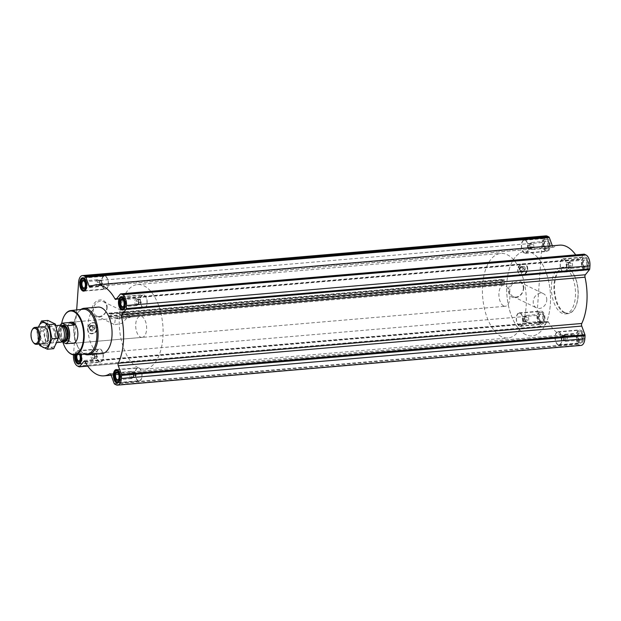 <?xml version="1.0" encoding="UTF-8"?>
<svg xmlns="http://www.w3.org/2000/svg" width="621" height="621" viewBox="0 0 621 621"><rect width="100%" height="100%" fill="white"/><g stroke="black" fill="none" stroke-linecap="round" stroke-linejoin="round"><path stroke-width="0.47" stroke-dasharray="3.1 2.33" d="M130.115 317.595A7.91 6.497 115.9 0 0 126.909 313.085A7.91 6.497 115.9 0 0 117.074 318.705L115.359 318.394L114.598 324.682L121.724 323.394L126.956 318.03L128.594 317.253L130.115 317.595L117.074 318.705M106.781 308.218A7.91 6.497 115.9 0 0 103.474 301.69A7.91 6.497 115.9 0 0 94.175 305.959A7.91 6.497 115.9 0 0 96.558 315.91A7.91 6.497 115.9 0 0 106.781 308.218M570.466 268.288A3.555 1.816 85.1 0 1 570.365 268.233A3.555 1.816 85.1 0 1 568.89 265.012A3.555 1.816 85.1 0 1 569.799 261.581A3.555 1.816 85.1 0 1 570.404 261.309A3.555 1.816 85.1 0 1 572.515 264.701A3.555 1.816 85.1 0 1 571.01 268.396A3.555 1.816 85.1 0 1 570.466 268.288M566.655 267.216L568.161 267.946L569.092 265.858L568.51 263.032L566.996 262.295L566.073 264.391L566.655 267.216L568.867 267.022L570.373 267.76L571.304 265.664L570.722 262.838L569.216 262.109L568.285 264.197L569.038 267.441M566.996 262.295L568.828 262.411L569.799 261.581M565.366 341.232A3.555 1.816 85.1 0 1 565.265 341.177A3.555 1.816 85.1 0 1 563.79 337.956A3.555 1.816 85.1 0 1 564.699 334.525A3.555 1.816 85.1 0 1 565.304 334.253A3.555 1.816 85.1 0 1 567.415 337.645A3.555 1.816 85.1 0 1 565.91 341.34A3.555 1.816 85.1 0 1 565.366 341.232M561.555 340.161L563.061 340.89L563.992 338.802L563.41 335.977L561.896 335.239L560.973 337.335L561.555 340.161L563.767 339.966L565.273 340.704L566.205 338.608L565.622 335.782L564.109 335.053L563.185 337.141L563.938 340.386M561.896 335.239L563.721 335.356L564.699 334.525M526.624 322.384A3.555 1.816 85.1 0 1 526.523 322.33A3.555 1.816 85.1 0 1 525.048 319.109A3.555 1.816 85.1 0 1 525.956 315.678A3.555 1.816 85.1 0 1 526.561 315.406A3.555 1.816 85.1 0 1 528.673 318.798A3.555 1.816 85.1 0 1 527.167 322.493A3.555 1.816 85.1 0 1 526.624 322.384M522.812 321.313L524.318 322.043L525.25 319.955L524.667 317.129L523.154 316.392L522.23 318.488L522.812 321.313L525.024 321.119L526.53 321.857L527.462 319.761L526.88 316.935L525.374 316.205L524.442 318.294L525.195 321.538M523.154 316.392L524.986 316.508L525.956 315.678M531.723 249.44A3.555 1.816 85.1 0 1 531.623 249.386A3.555 1.816 85.1 0 1 530.148 246.164A3.555 1.816 85.1 0 1 531.056 242.733A3.555 1.816 85.1 0 1 531.661 242.462A3.555 1.816 85.1 0 1 533.781 245.854A3.555 1.816 85.1 0 1 532.267 249.549A3.555 1.816 85.1 0 1 531.723 249.44M527.912 248.369L529.426 249.099L530.35 247.011L529.767 244.185L528.261 243.448L527.33 245.543L527.912 248.369L530.124 248.175L531.638 248.912L532.562 246.816L531.98 243.991L530.474 243.261L529.542 245.349L530.295 248.594M528.261 243.448L530.086 243.564L531.056 242.733M97.551 327.865A5.651 4.642 115.9 0 0 90.627 323.766A5.651 4.642 115.9 0 0 89.967 333.205A5.651 4.642 115.9 0 0 97.551 327.865M107.123 307.9A8.896 7.305 115.9 0 0 96.224 301.441A8.896 7.305 115.9 0 0 95.184 316.314A8.896 7.305 115.9 0 0 107.123 307.9M504.493 284.185L504.803 279.784A0.846 0.435 -94.9 0 1 504.438 280.413A0.846 0.435 -94.9 0 1 504.275 280.374L502.552 279.729L502.591 282.648L504.081 283.145A0.846 0.435 -94.9 0 1 504.493 284.185L110.771 317.921L111.081 313.52L504.803 279.784M545.875 235.871A8.911 4.564 -94.9 0 0 542.063 242.524L536.963 315.468A8.911 4.564 -94.9 0 0 540.938 326.297L542.56 327.088A1.273 0.652 -94.9 0 0 542.754 327.127A1.273 0.652 -94.9 0 0 543.041 326.957L547.186 321.849A2.119 1.087 -94.9 0 1 547.668 321.554A2.119 1.087 -94.9 0 1 548.545 322.206A45.667 23.381 -94.9 0 0 567.353 336.147A45.667 23.381 -94.9 0 0 573.121 334.16A2.119 1.087 -94.9 0 1 573.393 334.067A2.119 1.087 -94.9 0 1 574.441 335.107L577.615 343.77A1.273 0.652 -94.9 0 0 578.058 344.36L579.68 345.144A8.911 4.564 -94.9 0 0 581.039 345.423M76.67 309.933L73.534 354.816M523.674 288.501A8.896 7.305 115.9 0 0 512.775 282.043A8.896 7.305 115.9 0 0 511.735 296.916A8.896 7.305 115.9 0 0 523.674 288.501M527.687 269.009A5.651 4.642 115.9 0 0 520.771 264.911A5.651 4.642 115.9 0 0 520.111 274.358A5.651 4.642 115.9 0 0 527.687 269.009M541.085 324.17A6.707 3.431 85.1 0 1 538.065 316.997A6.707 3.431 85.1 0 1 540.961 311.012A6.707 3.431 85.1 0 1 544.959 317.401A6.707 3.431 85.1 0 1 542.11 324.372A6.707 3.431 85.1 0 1 541.085 324.17M579.828 343.017A6.707 3.431 85.1 0 1 576.808 335.845A6.707 3.431 85.1 0 1 579.703 329.86A6.707 3.431 85.1 0 1 583.701 336.248A6.707 3.431 85.1 0 1 580.852 343.219A6.707 3.431 85.1 0 1 579.828 343.017M584.928 270.073A6.707 3.431 85.1 0 1 581.908 262.9A6.707 3.431 85.1 0 1 584.803 256.915A6.707 3.431 85.1 0 1 588.801 263.304A6.707 3.431 85.1 0 1 585.952 270.275A6.707 3.431 85.1 0 1 584.928 270.073M546.185 251.226A6.707 3.431 85.1 0 1 543.173 244.053A6.707 3.431 85.1 0 1 546.069 238.068A6.707 3.431 85.1 0 1 550.059 244.457A6.707 3.431 85.1 0 1 547.21 251.427A6.707 3.431 85.1 0 1 546.185 251.226M565.032 268.109A23.342 11.954 -94.9 0 0 561.462 267.387A23.342 11.954 -94.9 0 0 551.386 288.214A23.342 11.954 -94.9 0 0 561.881 313.186A23.342 11.954 -94.9 0 0 565.452 313.9A23.342 11.954 -94.9 0 0 575.527 293.073A23.342 11.954 -94.9 0 0 565.032 268.109M92.956 285.551L552.473 246.18L552.325 245.769M552.473 246.18A2.119 1.087 -94.9 0 0 553.528 247.22A2.119 1.087 -94.9 0 0 553.792 247.127A45.667 23.381 -94.9 0 1 559.56 245.148M116.686 298.647L578.368 259.089A45.667 23.381 -94.9 0 0 575.721 254.889M578.368 259.089A2.119 1.087 -94.9 0 0 579.246 259.733A2.119 1.087 -94.9 0 0 579.735 259.446L583.872 254.338A1.273 0.652 -94.9 0 1 583.981 254.237M110.771 317.921A0.846 0.435 -94.9 0 0 110.359 316.881L108.869 316.376L108.83 313.465L110.554 314.102A0.846 0.435 -94.9 0 0 110.717 314.148A0.846 0.435 -94.9 0 0 111.081 313.52M74.737 354.824A6.707 3.431 85.1 0 1 77.501 350.725A6.707 3.431 85.1 0 1 80.971 354.42M101.991 353.613A23.342 11.954 85.1 0 1 98.421 352.891A23.342 11.954 85.1 0 1 87.926 327.927A23.342 11.954 85.1 0 1 98.002 307.1M62.923 342.218A21.797 11.162 85.1 0 1 61.681 323.494M142.069 337.397A10.611 5.434 85.1 0 1 140.447 337.071A10.611 5.434 85.1 0 1 135.673 325.722A10.611 5.434 85.1 0 1 140.253 316.26A10.611 5.434 85.1 0 1 146.572 326.367A10.611 5.434 85.1 0 1 142.069 337.397L73.301 343.289A10.611 5.434 85.1 0 1 71.679 342.963A10.611 5.434 85.1 0 1 66.905 331.614A10.611 5.434 85.1 0 1 71.485 322.152L115.359 318.387M67.386 350.881A22.224 11.38 85.1 0 1 64.374 315.67M87.111 354.017A22.48 11.512 85.1 0 1 83.796 353.318A22.48 11.512 85.1 0 1 80.016 350.182A22.48 11.512 85.1 0 1 76.934 314.218A22.48 11.512 85.1 0 1 83.276 309.227M84.666 354.18A23.342 11.954 85.1 0 1 84.472 354.086A23.342 11.954 85.1 0 1 80.551 350.834A23.342 11.954 85.1 0 1 77.353 313.489A23.342 11.954 85.1 0 1 80.831 309.491M95.06 327.88A3.144 2.577 115.9 0 0 93.74 325.288A3.144 2.577 115.9 0 0 90.045 326.98A3.144 2.577 115.9 0 0 90.992 330.931A3.144 2.577 115.9 0 0 95.06 327.88M94.966 327.834A3.144 2.577 115.9 0 0 93.655 325.241A3.144 2.577 115.9 0 0 89.96 326.941A3.144 2.577 115.9 0 0 90.907 330.892A3.144 2.577 115.9 0 0 94.966 327.834M93.189 330.023L91.093 330.209L90.185 328.245L91.372 326.11L93.476 325.924L94.376 327.888L93.189 330.023L92.009 329.456L93.204 327.314L92.296 325.357L90.2 325.536L89.005 327.671L89.913 329.635L92.009 329.456M91.093 330.209L89.913 329.635M94.376 327.888L93.204 327.314M93.476 325.924L92.296 325.357M91.372 326.11L90.2 325.536M90.185 328.245L89.005 327.671M92.739 327.251A2.111 1.731 115.9 0 0 90.154 325.722A2.111 1.731 115.9 0 0 89.905 329.254A2.111 1.731 115.9 0 0 92.739 327.251M104.514 289.068A6.707 3.431 85.1 0 1 101.502 281.895A6.707 3.431 85.1 0 1 104.398 275.91A6.707 3.431 85.1 0 1 108.388 282.299A6.707 3.431 85.1 0 1 105.539 289.27A6.707 3.431 85.1 0 1 104.514 289.068M104.538 288.742A6.365 3.26 85.1 0 1 101.673 281.926A6.365 3.26 85.1 0 1 104.429 276.252A6.365 3.26 85.1 0 1 108.217 282.314A6.365 3.26 85.1 0 1 105.516 288.936A6.365 3.26 85.1 0 1 104.538 288.742M143.257 307.915A6.707 3.431 85.1 0 1 140.245 300.743A6.707 3.431 85.1 0 1 143.141 294.758A6.707 3.431 85.1 0 1 147.13 301.146A6.707 3.431 85.1 0 1 144.282 308.125A6.707 3.431 85.1 0 1 143.257 307.915M143.28 307.589A6.365 3.26 85.1 0 1 140.416 300.781A6.365 3.26 85.1 0 1 143.172 295.099A6.365 3.26 85.1 0 1 146.96 301.162A6.365 3.26 85.1 0 1 144.258 307.783A6.365 3.26 85.1 0 1 143.28 307.589M138.157 380.859A6.707 3.431 85.1 0 1 135.145 373.687A6.707 3.431 85.1 0 1 138.041 367.702A6.707 3.431 85.1 0 1 142.03 374.09A6.707 3.431 85.1 0 1 139.182 381.069A6.707 3.431 85.1 0 1 138.157 380.859M138.18 380.533A6.365 3.26 85.1 0 1 135.316 373.726A6.365 3.26 85.1 0 1 138.064 368.043A6.365 3.26 85.1 0 1 141.86 374.106A6.365 3.26 85.1 0 1 139.151 380.727A6.365 3.26 85.1 0 1 138.18 380.533M99.414 362.012A6.707 3.431 85.1 0 1 96.402 354.839A6.707 3.431 85.1 0 1 99.298 348.855A6.707 3.431 85.1 0 1 103.288 355.243A6.707 3.431 85.1 0 1 100.439 362.214A6.707 3.431 85.1 0 1 99.414 362.012M99.438 361.686A6.365 3.26 85.1 0 1 96.573 354.87A6.365 3.26 85.1 0 1 99.329 349.196A6.365 3.26 85.1 0 1 103.117 355.259A6.365 3.26 85.1 0 1 100.416 361.88A6.365 3.26 85.1 0 1 99.438 361.686M82.407 289.658A6.365 3.26 85.1 0 1 81.53 279.473M83.796 278.076A6.365 3.26 85.1 0 1 87.15 284.115A6.365 3.26 85.1 0 1 84.875 290.644M75.42 354.785A5.519 2.826 85.1 0 1 76.018 353.132A5.519 2.826 85.1 0 1 80.288 354.467M76.22 354.731A4.246 2.173 85.1 0 1 79.077 353.9A4.246 2.173 85.1 0 1 79.488 354.513M77.299 362.602A6.365 3.26 85.1 0 1 76.43 352.418A6.365 3.26 85.1 0 1 78.262 350.997A6.365 3.26 85.1 0 1 82.003 356.64A6.365 3.26 85.1 0 1 79.775 363.588M116.042 381.449A6.365 3.26 85.1 0 1 115.172 371.265M117.439 369.868A6.365 3.26 85.1 0 1 120.792 375.915A6.365 3.26 85.1 0 1 118.518 382.435M121.142 308.505A6.365 3.26 85.1 0 1 120.272 298.321M122.539 296.923A6.365 3.26 85.1 0 1 125.892 302.97A6.365 3.26 85.1 0 1 123.618 309.491M84.394 281.251A3.555 1.816 85.1 0 1 84.603 281.468A3.555 1.816 85.1 0 1 85.093 287.158A3.555 1.816 85.1 0 1 84.922 287.414M97.613 286.63A3.555 1.816 85.1 0 1 96.014 282.834A3.555 1.816 85.1 0 1 97.544 279.66A3.555 1.816 85.1 0 1 98.188 279.823A3.555 1.816 85.1 0 1 98.972 280.669A3.555 1.816 85.1 0 1 98.762 286.475A3.555 1.816 85.1 0 1 98.157 286.747A3.555 1.816 85.1 0 1 97.613 286.63M101.557 285.761L102.481 283.665L101.898 280.839L100.392 280.11L99.469 282.198L100.051 285.023L101.557 285.761L99.344 285.947L100.268 283.859L99.686 281.034L98.18 280.296L97.256 282.392L97.839 285.218L99.733 285.644L98.762 286.475M101.898 280.839L99.686 281.034L98.188 279.823M100.051 285.023L97.839 285.218M102.481 283.665L100.268 283.859M100.392 280.11L98.18 280.296M99.469 282.198L97.256 282.392M123.137 300.098A3.555 1.816 85.1 0 1 123.346 300.323A3.555 1.816 85.1 0 1 123.835 306.006A3.555 1.816 85.1 0 1 123.664 306.262M136.356 305.485A3.555 1.816 85.1 0 1 134.757 301.682A3.555 1.816 85.1 0 1 136.286 298.507A3.555 1.816 85.1 0 1 136.93 298.67A3.555 1.816 85.1 0 1 137.715 299.524A3.555 1.816 85.1 0 1 137.505 305.322A3.555 1.816 85.1 0 1 136.899 305.594A3.555 1.816 85.1 0 1 136.356 305.485M140.299 304.608L141.223 302.512L140.641 299.687L139.135 298.957L138.211 301.045L138.793 303.871L140.299 304.608L138.087 304.795L139.011 302.706L138.429 299.881L136.923 299.143L135.999 301.239L136.581 304.065L138.475 304.492L137.505 305.322M140.641 299.687L138.429 299.881L136.93 298.67M118.037 373.042A3.555 1.816 85.1 0 1 118.246 373.268A3.555 1.816 85.1 0 1 118.735 378.95A3.555 1.816 85.1 0 1 118.564 379.206M131.248 378.43A3.555 1.816 85.1 0 1 129.649 374.626A3.555 1.816 85.1 0 1 131.186 371.451A3.555 1.816 85.1 0 1 131.831 371.614A3.555 1.816 85.1 0 1 132.615 372.468A3.555 1.816 85.1 0 1 132.397 378.267A3.555 1.816 85.1 0 1 131.792 378.538A3.555 1.816 85.1 0 1 131.248 378.43M135.199 377.552L136.123 375.457L135.541 372.631L134.035 371.901L133.104 373.989L133.686 376.815L135.199 377.552L132.987 377.739L133.911 375.651L133.329 372.825L131.823 372.088L130.891 374.184L131.473 377.009L133.375 377.436L132.397 378.267M135.541 372.631L133.329 372.825L131.831 371.614M77.307 354.661A3.555 1.816 85.1 0 1 78.362 353.815A3.555 1.816 85.1 0 1 79.504 354.42A3.555 1.816 85.1 0 1 79.993 360.102A3.555 1.816 85.1 0 1 79.822 360.359M92.513 359.582A3.555 1.816 85.1 0 1 90.914 355.779A3.555 1.816 85.1 0 1 92.444 352.604A3.555 1.816 85.1 0 1 93.088 352.767A3.555 1.816 85.1 0 1 93.872 353.621A3.555 1.816 85.1 0 1 93.662 359.419A3.555 1.816 85.1 0 1 93.057 359.691A3.555 1.816 85.1 0 1 92.513 359.582M96.457 358.705L97.381 356.609L96.798 353.784L95.292 353.054L94.369 355.142L94.951 357.968L96.457 358.705L94.245 358.891L95.168 356.803L94.586 353.978L93.08 353.24L92.156 355.336L92.731 358.162L94.633 358.589L93.662 359.419M96.798 353.784L94.586 353.978L93.088 352.767M94.951 357.968L92.731 358.162M97.381 356.609L95.168 356.803M95.292 353.054L93.08 353.24M94.369 355.142L92.156 355.336M133.686 376.815L131.473 377.009M136.123 375.457L133.911 375.651M134.035 371.901L131.823 372.088M133.104 373.989L130.891 374.184M138.793 303.871L136.581 304.065M141.223 302.512L139.011 302.706M139.135 298.957L136.923 299.143M138.211 301.045L135.999 301.239M564.427 312.968A23.342 11.954 85.1 0 1 553.932 287.997A23.342 11.954 85.1 0 1 564.008 267.17A23.342 11.954 85.1 0 1 571.499 271.144A23.342 11.954 85.1 0 1 574.697 308.49A23.342 11.954 85.1 0 1 567.99 313.683A23.342 11.954 85.1 0 1 564.427 312.968M564.815 312.526A22.915 11.737 85.1 0 1 555.042 280.995A22.915 11.737 85.1 0 1 571.762 271.462A22.915 11.737 85.1 0 1 574.906 308.132A22.915 11.737 85.1 0 1 564.815 312.526M523.332 288.819A7.91 6.497 115.9 0 0 520.025 282.291A7.91 6.497 115.9 0 0 510.726 286.56A7.91 6.497 115.9 0 0 513.109 296.512A7.91 6.497 115.9 0 0 523.332 288.819M546.767 300.222A7.91 6.497 115.9 0 0 543.46 293.694A7.91 6.497 115.9 0 0 534.161 297.964A7.91 6.497 115.9 0 0 536.544 307.915A7.91 6.497 115.9 0 0 546.767 300.222M525.195 269.025A3.144 2.577 115.9 0 0 523.883 266.432A3.144 2.577 115.9 0 0 520.188 268.125A3.144 2.577 115.9 0 0 521.135 272.083A3.144 2.577 115.9 0 0 525.195 269.025M525.11 268.986A3.144 2.577 115.9 0 0 523.798 266.393A3.144 2.577 115.9 0 0 520.103 268.086A3.144 2.577 115.9 0 0 521.05 272.037A3.144 2.577 115.9 0 0 525.11 268.986M523.324 271.175L521.229 271.354L520.32 269.398L521.516 267.255L523.612 267.077L524.52 269.033L523.324 271.175L522.152 270.601L523.34 268.466L522.44 266.502L520.336 266.681L519.148 268.823L520.056 270.779L522.152 270.601M521.229 271.354L520.056 270.779M524.52 269.033L523.34 268.466M523.612 267.077L522.44 266.502M521.516 267.255L520.336 266.681M520.32 269.398L519.148 268.823M522.874 268.404A2.111 1.731 115.9 0 0 520.289 266.867A2.111 1.731 115.9 0 0 520.041 270.399A2.111 1.731 115.9 0 0 522.874 268.404M524.396 253.089A6.707 3.431 85.1 0 1 521.376 245.916A6.707 3.431 85.1 0 1 524.271 239.931A6.707 3.431 85.1 0 1 528.269 246.32A6.707 3.431 85.1 0 1 525.42 253.298A6.707 3.431 85.1 0 1 524.396 253.089M524.411 252.763A6.365 3.26 85.1 0 1 521.555 245.955A6.365 3.26 85.1 0 1 524.303 240.273A6.365 3.26 85.1 0 1 528.091 246.335A6.365 3.26 85.1 0 1 525.389 252.957A6.365 3.26 85.1 0 1 524.411 252.763M563.131 271.936A6.707 3.431 85.1 0 1 560.119 264.763A6.707 3.431 85.1 0 1 563.014 258.786A6.707 3.431 85.1 0 1 567.004 265.167A6.707 3.431 85.1 0 1 564.155 272.145A6.707 3.431 85.1 0 1 563.131 271.936M563.154 271.61A6.365 3.26 85.1 0 1 560.297 264.802A6.365 3.26 85.1 0 1 563.045 259.12A6.365 3.26 85.1 0 1 566.833 265.183A6.365 3.26 85.1 0 1 564.132 271.804A6.365 3.26 85.1 0 1 563.154 271.61M558.031 344.88A6.707 3.431 85.1 0 1 555.019 337.708A6.707 3.431 85.1 0 1 557.914 331.73A6.707 3.431 85.1 0 1 561.904 338.119A6.707 3.431 85.1 0 1 559.055 345.09A6.707 3.431 85.1 0 1 558.031 344.88M558.054 344.554A6.365 3.26 85.1 0 1 555.19 337.746A6.365 3.26 85.1 0 1 557.945 332.064A6.365 3.26 85.1 0 1 561.733 338.127A6.365 3.26 85.1 0 1 559.032 344.748A6.365 3.26 85.1 0 1 558.054 344.554M519.288 326.033A6.707 3.431 85.1 0 1 516.276 318.86A6.707 3.431 85.1 0 1 519.172 312.875A6.707 3.431 85.1 0 1 523.161 319.264A6.707 3.431 85.1 0 1 520.313 326.242A6.707 3.431 85.1 0 1 519.288 326.033M519.311 325.707A6.365 3.26 85.1 0 1 516.455 318.899A6.365 3.26 85.1 0 1 519.203 313.217A6.365 3.26 85.1 0 1 522.991 319.279A6.365 3.26 85.1 0 1 520.289 325.901A6.365 3.26 85.1 0 1 519.311 325.707M545.479 250.954A6.365 3.26 85.1 0 1 542.622 244.146A6.365 3.26 85.1 0 1 545.37 238.464A6.365 3.26 85.1 0 1 547.412 239.551A6.365 3.26 85.1 0 1 548.281 249.735A6.365 3.26 85.1 0 1 546.457 251.156A6.365 3.26 85.1 0 1 545.479 250.954M546.263 250.077A5.519 2.826 85.1 0 1 543.911 242.485A5.519 2.826 85.1 0 1 547.939 240.187A5.519 2.826 85.1 0 1 548.692 249.021A5.519 2.826 85.1 0 1 546.263 250.077M546.348 248.85A4.246 2.173 85.1 0 1 545.634 248.253A4.246 2.173 85.1 0 1 545.059 241.46A4.246 2.173 85.1 0 1 548.708 243.843A4.246 2.173 85.1 0 1 546.348 248.85M540.379 323.906A6.365 3.26 85.1 0 1 537.514 317.09A6.365 3.26 85.1 0 1 540.27 311.416A6.365 3.26 85.1 0 1 542.312 312.495A6.365 3.26 85.1 0 1 543.181 322.679A6.365 3.26 85.1 0 1 541.357 324.1A6.365 3.26 85.1 0 1 540.379 323.906M541.163 323.021A5.519 2.826 85.1 0 1 538.811 315.429A5.519 2.826 85.1 0 1 542.839 313.139A5.519 2.826 85.1 0 1 543.592 321.965A5.519 2.826 85.1 0 1 541.163 323.021M541.248 321.794A4.246 2.173 85.1 0 1 540.534 321.197A4.246 2.173 85.1 0 1 539.952 314.405A4.246 2.173 85.1 0 1 543.608 316.788A4.246 2.173 85.1 0 1 541.248 321.794M579.121 342.753A6.365 3.26 85.1 0 1 576.257 335.938A6.365 3.26 85.1 0 1 579.005 330.263A6.365 3.26 85.1 0 1 581.054 331.342A6.365 3.26 85.1 0 1 581.924 341.527A6.365 3.26 85.1 0 1 580.099 342.947A6.365 3.26 85.1 0 1 579.121 342.753M579.905 341.868A5.519 2.826 85.1 0 1 577.553 334.277A5.519 2.826 85.1 0 1 581.582 331.987A5.519 2.826 85.1 0 1 582.335 340.813A5.519 2.826 85.1 0 1 579.905 341.868M579.991 340.642A4.246 2.173 85.1 0 1 579.277 340.044A4.246 2.173 85.1 0 1 578.694 333.26A4.246 2.173 85.1 0 1 582.351 335.635A4.246 2.173 85.1 0 1 579.991 340.642M584.221 269.809A6.365 3.26 85.1 0 1 581.357 262.993A6.365 3.26 85.1 0 1 584.113 257.319A6.365 3.26 85.1 0 1 586.154 258.398A6.365 3.26 85.1 0 1 587.024 268.582A6.365 3.26 85.1 0 1 585.199 270.003A6.365 3.26 85.1 0 1 584.221 269.809M585.005 268.924A5.519 2.826 85.1 0 1 582.653 261.332A5.519 2.826 85.1 0 1 586.682 259.042A5.519 2.826 85.1 0 1 587.435 267.868A5.519 2.826 85.1 0 1 585.005 268.924M585.091 267.698A4.246 2.173 85.1 0 1 584.377 267.1A4.246 2.173 85.1 0 1 583.794 260.315A4.246 2.173 85.1 0 1 587.45 262.691A4.246 2.173 85.1 0 1 585.091 267.698M545.805 248.229A3.555 1.816 85.1 0 1 545.207 247.732A3.555 1.816 85.1 0 1 544.726 242.05A3.555 1.816 85.1 0 1 545.743 241.258A3.555 1.816 85.1 0 1 547.862 244.643A3.555 1.816 85.1 0 1 546.348 248.338A3.555 1.816 85.1 0 1 545.805 248.229M584.547 267.077A3.555 1.816 85.1 0 1 583.95 266.58A3.555 1.816 85.1 0 1 583.468 260.898A3.555 1.816 85.1 0 1 584.485 260.106A3.555 1.816 85.1 0 1 586.604 263.49A3.555 1.816 85.1 0 1 585.091 267.185A3.555 1.816 85.1 0 1 584.547 267.077M579.447 340.021A3.555 1.816 85.1 0 1 578.85 339.532A3.555 1.816 85.1 0 1 578.361 333.842A3.555 1.816 85.1 0 1 579.385 333.05A3.555 1.816 85.1 0 1 581.504 336.435A3.555 1.816 85.1 0 1 579.991 340.137A3.555 1.816 85.1 0 1 579.447 340.021M540.705 321.173A3.555 1.816 85.1 0 1 540.107 320.677A3.555 1.816 85.1 0 1 539.626 314.994A3.555 1.816 85.1 0 1 540.643 314.203A3.555 1.816 85.1 0 1 542.762 317.587A3.555 1.816 85.1 0 1 541.248 321.282A3.555 1.816 85.1 0 1 540.705 321.173M529.426 249.099L531.638 248.912M530.35 247.011L532.562 246.816M529.767 244.185L531.98 243.991M527.33 245.543L529.542 245.349M524.318 322.043L526.53 321.857M525.25 319.955L527.462 319.761M524.667 317.129L526.88 316.935M522.23 318.488L524.442 318.294M563.061 340.89L565.273 340.704M563.992 338.802L566.205 338.608M563.41 335.977L565.622 335.782M560.973 337.335L563.185 337.141M568.161 267.946L570.373 267.76M569.092 265.858L571.304 265.664M568.51 263.032L570.722 262.838M566.073 264.391L568.285 264.197M138.297 367.811A42.438 21.735 85.1 0 1 119.209 322.415A42.438 21.735 85.1 0 1 137.536 284.542A42.438 21.735 85.1 0 1 162.811 324.969A42.438 21.735 85.1 0 1 144.786 369.115A42.438 21.735 85.1 0 1 138.297 367.811M525.723 334.61A42.438 21.735 85.1 0 1 506.643 289.215A42.438 21.735 85.1 0 1 524.97 251.35A42.438 21.735 85.1 0 1 550.245 291.777A42.438 21.735 85.1 0 1 532.213 335.914A42.438 21.735 85.1 0 1 525.723 334.61A42.438 21.735 85.1 0 1 506.643 289.215A42.438 21.735 85.1 0 1 524.97 251.35A42.438 21.735 85.1 0 1 550.245 291.777A42.438 21.735 85.1 0 1 532.213 335.914A42.438 21.735 85.1 0 1 525.723 334.61M62.022 341.775L61.013 341.286A10.441 5.348 85.1 0 1 60.128 325.396M61.013 341.286L60.967 341.185A10.611 5.434 85.1 0 1 60.19 325.288M503.662 305.951A10.611 5.434 85.1 0 1 498.888 294.602A10.611 5.434 85.1 0 1 503.468 285.132A10.611 5.434 85.1 0 1 509.787 295.247A10.611 5.434 85.1 0 1 505.284 306.277A10.611 5.434 85.1 0 1 503.662 305.951M60.967 341.185L68.085 340.572A10.611 5.434 -94.9 0 0 70.584 343.056A10.611 5.434 -94.9 0 0 71.128 343.273M501.512 336.691A42.438 21.735 85.1 0 1 482.424 291.296A42.438 21.735 85.1 0 1 500.751 253.422A42.438 21.735 85.1 0 1 526.026 293.849A42.438 21.735 85.1 0 1 508.001 337.995A42.438 21.735 85.1 0 1 501.512 336.691M68.085 340.572L73.255 343.087M33.65 342.877A8.484 4.347 85.1 0 1 32.486 329.301M60.78 342.233A8.484 4.347 85.1 0 1 59.484 341.977A8.484 4.347 85.1 0 1 55.665 332.895A8.484 4.347 85.1 0 1 59.329 325.319M57.761 337.7A12.692 6.497 -94.9 0 0 48.741 322.338A12.692 6.497 -94.9 0 0 47.258 343.56A12.692 6.497 -94.9 0 0 57.761 337.7M55.611 336.652A8.484 4.347 -94.9 0 0 53.158 327.407A8.484 4.347 -94.9 0 0 48.089 327.966A8.484 4.347 -94.9 0 0 49.253 341.542A8.484 4.347 -94.9 0 0 55.611 336.652M53.701 348.699L46.164 345.028L43.253 330.9L47.879 320.444M46.164 345.028L39.822 345.571M43.253 330.9L36.911 331.443L39.34 344.073M38.409 327.112L36.911 331.443M46.42 328.664L45.993 328.144A8.484 4.347 -94.9 0 0 40.295 329.751A8.484 4.347 -94.9 0 0 41.265 341.108A8.484 4.347 -94.9 0 0 47.149 341.721L47.483 341.139A7.801 3.99 -94.9 0 0 48.578 337.048A7.801 3.99 -94.9 0 0 46.42 328.664A7.801 3.99 -94.9 0 0 43.912 327.337A7.801 3.99 -94.9 0 0 40.598 335.441A7.801 3.99 -94.9 0 0 45.248 342.877A7.801 3.99 -94.9 0 0 47.483 341.139M38.455 327.112A12.692 6.497 -94.9 0 0 39.899 344.026M54.664 336.528A7.801 3.99 -94.9 0 0 49.998 326.809A7.801 3.99 -94.9 0 0 47.755 328.548A7.801 3.99 -94.9 0 0 48.826 341.022A7.801 3.99 -94.9 0 0 51.333 342.35A7.801 3.99 -94.9 0 0 54.664 336.528M78.603 282.237L542.063 242.524M73.503 355.181L536.963 315.468M110.554 314.102L504.275 280.374M109.094 313.17L502.816 279.434M108.83 313.465L502.552 279.729M108.667 315.856L502.389 282.12M108.869 316.376L502.591 282.648M110.359 316.881L504.081 283.145M79.1 366.801L542.56 327.088M77.478 366.01L540.938 326.297M87.631 365.971L543.041 326.957M84.735 361.469L547.186 321.849M85.085 361.911L548.545 322.206M110.212 373.826L573.121 334.16M110.98 374.82L574.441 335.107M114.155 383.483L577.615 343.77M114.59 384.065L578.058 344.36M116.212 384.857L579.68 345.144M120.412 294.043L583.872 254.338M116.274 299.151L579.735 259.446M90.332 286.84L553.792 247.127M97.078 327.702A5.504 4.518 115.9 0 0 90.332 323.712A5.504 4.518 115.9 0 0 89.696 332.91A5.504 4.518 115.9 0 0 97.078 327.702M97.163 327.709A5.573 4.58 115.9 0 0 95.098 323.254A5.573 4.58 115.9 0 0 90.317 323.673A5.573 4.58 115.9 0 0 87.615 329.239A5.573 4.58 115.9 0 0 92.327 333.461A5.573 4.58 115.9 0 0 97.163 327.709M97.544 327.787A5.791 4.758 115.9 0 0 95.401 323.153A5.791 4.758 115.9 0 0 90.433 323.588A5.791 4.758 115.9 0 0 87.615 329.378A5.791 4.758 115.9 0 0 92.521 333.772A5.791 4.758 115.9 0 0 97.544 327.787M527.213 268.854A5.504 4.518 115.9 0 0 520.476 264.856A5.504 4.518 115.9 0 0 519.831 274.055A5.504 4.518 115.9 0 0 527.213 268.854M527.299 268.862A5.573 4.58 115.9 0 0 525.234 264.399A5.573 4.58 115.9 0 0 520.46 264.818A5.573 4.58 115.9 0 0 517.751 270.383A5.573 4.58 115.9 0 0 522.471 274.614A5.573 4.58 115.9 0 0 527.299 268.862M527.687 268.94A5.791 4.758 115.9 0 0 525.537 264.305A5.791 4.758 115.9 0 0 520.577 264.74A5.791 4.758 115.9 0 0 517.759 270.523A5.791 4.758 115.9 0 0 522.665 274.917A5.791 4.758 115.9 0 0 527.687 268.94M63.125 341.185A8.236 4.215 85.1 0 1 59.841 333.795A8.236 4.215 85.1 0 1 61.821 325.955M63.334 341.069A7.599 3.889 85.1 0 1 62.892 341.162L63.544 340.96A7.638 3.912 85.1 0 1 61.541 340.976A7.638 3.912 85.1 0 1 58.126 331.987A7.638 3.912 85.1 0 1 62.271 326.11L61.595 326.017A7.599 3.889 85.1 0 1 62.046 326.033M63.226 341.131L62.892 341.162A7.599 3.889 85.1 0 1 61.735 340.929A7.599 3.889 85.1 0 1 58.32 332.802A7.599 3.889 85.1 0 1 61.595 326.017L61.929 325.994M62.985 340.82A7.599 3.889 85.1 0 1 59.562 332.693A7.599 3.889 85.1 0 1 62.845 325.916C59.065 325.319 58.941 339.516 63.218 340.859L64.142 341.053A7.599 3.889 85.1 0 1 62.985 340.82M96.558 315.91L114.598 324.682M103.474 301.69L126.909 313.085M568.976 267.403L570.365 268.233M563.876 340.347L565.265 341.177M525.133 321.499L526.523 322.33M530.233 248.555L531.623 249.386M110.717 314.148L504.438 280.413M109.017 313.147L502.738 279.411M87.732 366.111L542.754 327.127M84.208 361.267L547.668 321.554M111.136 375.231L567.353 336.147M109.933 373.78L573.393 334.067M115.785 299.446L579.246 259.733M90.068 286.933L553.528 247.22M80.016 350.182L80.551 350.834M76.934 314.218L77.353 313.489M90.317 323.673C88.492 325.078 87.592 326.933 87.615 329.239L87.615 329.378C87.623 336.116 97.481 334.595 97.629 327.834C97.101 323.06 94.703 321.647 90.433 323.588L90.317 323.673M83.75 291.14L105.539 289.27M82.601 277.781L104.398 275.91M122.492 309.988L144.282 308.125M121.343 296.628L143.141 294.758M117.392 382.932L139.182 381.069M116.243 369.573L138.041 367.702M78.65 364.085L100.439 362.214M77.501 350.725L99.298 348.855M84.798 290.713L105.516 288.936M83.711 278.022L104.429 276.252M76.018 353.132L76.43 352.418M79.698 363.658L100.416 361.88M78.262 350.997L99.329 349.196M118.432 382.505L139.151 380.727M117.346 369.813L138.064 368.043M123.54 309.561L144.258 307.783M122.453 296.869L143.172 295.099M84.603 281.468L84.177 280.956M85.093 287.158L84.759 287.74M84.068 287.95L98.157 286.747M83.462 280.863L97.544 279.66M123.346 300.323L122.919 299.803M123.835 306.006L123.501 306.595M122.811 306.797L136.899 305.594M122.205 299.718L136.286 298.507M118.246 373.268L117.819 372.747M118.735 378.95L118.401 379.54M117.711 379.741L131.792 378.538M117.105 372.662L131.186 371.451M79.504 354.42L79.077 353.9M79.993 360.102L79.659 360.685M78.968 360.894L93.057 359.691M78.362 353.815L92.444 352.604M565.452 313.9L567.99 313.683M561.462 267.387L564.008 267.17M513.109 296.512L536.544 307.915M520.025 282.291L543.46 293.694M520.46 264.818C518.636 266.223 517.735 268.078 517.751 270.383L517.759 270.523C517.767 277.261 527.625 275.74 527.772 268.978C527.245 264.204 524.846 262.792 520.577 264.74L520.46 264.818M525.42 253.298L547.21 251.427M524.271 239.931L546.069 238.068M564.155 272.145L585.952 270.275M563.014 258.786L584.803 256.915M559.055 345.09L580.852 343.219M557.914 331.73L579.703 329.86M520.313 326.242L542.11 324.372M519.172 312.875L540.961 311.012M525.389 252.957L546.457 251.156M524.303 240.273L545.37 238.464M547.939 240.187L547.412 239.551M548.692 249.021L548.281 249.735M520.289 325.901L541.357 324.1M519.203 313.217L540.27 311.416M542.839 313.139L542.312 312.495M543.592 321.965L543.181 322.679M559.032 344.748L580.099 342.947M557.945 332.064L579.005 330.263M581.582 331.987L581.054 331.342M582.335 340.813L581.924 341.527M564.132 271.804L585.199 270.003M563.045 259.12L584.113 257.319M586.682 259.042L586.154 258.398M587.435 267.868L587.024 268.582M532.267 249.549L546.348 248.338M531.661 242.462L545.743 241.258M545.207 247.732L545.634 248.253M544.726 242.05L545.059 241.46M571.01 268.396L585.091 267.185M570.404 261.309L584.485 260.106M583.95 266.58L584.377 267.1M583.468 260.898L583.794 260.315M565.91 341.34L579.991 340.137M565.304 334.253L579.385 333.05M578.85 339.532L579.277 340.044M578.361 333.842L578.694 333.26M527.167 322.493L541.248 321.282M526.561 315.406L540.643 314.203M540.107 320.677L540.534 321.197M539.626 314.994L539.952 314.405M128.594 317.253L140.253 316.26M144.786 369.115L508.001 337.995M137.536 284.542L500.751 253.422M73.301 343.289L505.284 306.277M71.485 322.152L503.468 285.132M44.712 343.615L56.837 342.575M43.268 326.7L55.898 325.614M48.826 341.022L49.253 341.542M47.755 328.548L48.089 327.966M49.998 326.809L43.912 327.337M51.333 342.35L45.248 342.877"/><path stroke-width="0.93" d="M73.534 354.816L73.503 355.181A8.911 4.564 -94.9 0 0 77.478 366.01L79.1 366.801A1.273 0.652 -94.9 0 0 79.294 366.84A1.273 0.652 -94.9 0 0 79.581 366.662L83.726 361.554A2.119 1.087 -94.9 0 1 84.208 361.267A2.119 1.087 -94.9 0 1 85.085 361.911A45.667 23.381 -94.9 0 0 103.893 375.852A45.667 23.381 -94.9 0 0 109.661 373.873A2.119 1.087 -94.9 0 1 109.933 373.78A2.119 1.087 -94.9 0 1 110.98 374.82L114.155 383.483A1.273 0.652 -94.9 0 0 114.59 384.065L116.212 384.857A8.911 4.564 -94.9 0 0 117.579 385.129A8.911 4.564 -94.9 0 0 121.39 378.476L121.6 375.418A1.273 0.652 -94.9 0 0 121.475 374.455L118.293 365.792A2.119 1.087 -94.9 0 1 118.316 363.192A45.667 23.381 -94.9 0 0 121.553 316.92A2.119 1.087 -94.9 0 1 121.887 314.467L126.024 309.359A1.273 0.652 -94.9 0 0 126.273 308.583L126.49 305.532A8.911 4.564 -94.9 0 0 122.523 294.703L120.901 293.912A1.273 0.652 -94.9 0 0 120.699 293.873A1.273 0.652 -94.9 0 0 120.412 294.043L116.274 299.151A2.119 1.087 -94.9 0 1 115.785 299.446A2.119 1.087 -94.9 0 1 114.908 298.794A45.667 23.381 -94.9 0 0 96.1 284.853A45.667 23.381 -94.9 0 0 90.332 286.84A2.119 1.087 -94.9 0 1 90.068 286.933A2.119 1.087 -94.9 0 1 89.013 285.893L85.838 277.23A1.273 0.652 -94.9 0 0 85.403 276.64L83.781 275.856A8.911 4.564 -94.9 0 0 82.414 275.577A8.911 4.564 -94.9 0 0 78.603 282.237L76.67 309.933M552.325 245.769L549.298 237.517A1.273 0.652 -94.9 0 0 548.863 236.935L547.241 236.143A8.911 4.564 -94.9 0 0 545.875 235.871L82.414 275.577M575.721 254.889A45.667 23.381 -94.9 0 0 559.56 245.148L96.1 284.853M121.887 314.467L585.347 274.761L589.484 269.654A1.273 0.652 -94.9 0 0 589.733 268.877L589.95 265.819A8.911 4.564 -94.9 0 0 585.983 254.99L584.361 254.199A1.273 0.652 -94.9 0 0 584.167 254.16A1.273 0.652 -94.9 0 0 583.981 254.237M585.347 274.761A2.119 1.087 -94.9 0 0 585.013 277.207A45.667 23.381 -94.9 0 1 581.776 323.479A2.119 1.087 -94.9 0 0 581.753 326.079L584.935 334.75A1.273 0.652 -94.9 0 1 585.06 335.713L584.85 338.763A8.911 4.564 -94.9 0 1 581.039 345.423L117.579 385.129M80.971 354.42A6.707 3.431 85.1 0 1 78.65 364.085A6.707 3.431 85.1 0 1 77.625 363.875A6.707 3.431 85.1 0 1 74.737 354.824M116.368 382.73A6.707 3.431 85.1 0 1 113.348 375.558A6.707 3.431 85.1 0 1 116.243 369.573A6.707 3.431 85.1 0 1 120.241 375.961A6.707 3.431 85.1 0 1 117.392 382.932A6.707 3.431 85.1 0 1 116.368 382.73M121.468 309.778A6.707 3.431 85.1 0 1 118.448 302.613A6.707 3.431 85.1 0 1 121.343 296.628A6.707 3.431 85.1 0 1 125.341 303.017A6.707 3.431 85.1 0 1 122.492 309.988A6.707 3.431 85.1 0 1 121.468 309.778M82.725 290.931A6.707 3.431 85.1 0 1 79.705 283.758A6.707 3.431 85.1 0 1 82.601 277.781A6.707 3.431 85.1 0 1 86.598 284.17A6.707 3.431 85.1 0 1 83.75 291.14A6.707 3.431 85.1 0 1 82.725 290.931M80.831 309.491A23.342 11.954 85.1 0 1 84.06 308.295L98.002 307.1A23.342 11.954 85.1 0 1 111.904 329.332A23.342 11.954 85.1 0 1 101.991 353.613L88.042 354.808A23.342 11.954 85.1 0 1 84.666 354.18M61.681 323.494A21.797 11.162 85.1 0 1 64.273 315.848A21.797 11.162 85.1 0 1 83.035 328.09A21.797 11.162 85.1 0 1 70.918 353.768A21.797 11.162 85.1 0 1 67.254 350.725A21.797 11.162 85.1 0 1 62.923 342.218M60.128 325.396A10.441 5.348 85.1 0 1 60.152 325.357A10.441 5.348 85.1 0 1 62.271 323.254L67.402 325.668L74.52 325.055A10.611 5.434 -94.9 0 0 70.398 322.245L71.485 322.152A10.611 5.434 85.1 0 1 77.804 332.258A10.611 5.434 85.1 0 1 73.301 343.289L72.207 343.382A10.611 5.434 -94.9 0 0 73.255 343.087L66.136 343.7L62.022 341.775M64.374 315.67A22.224 11.38 85.1 0 1 64.475 315.491A22.224 11.38 85.1 0 1 70.74 310.562A22.224 11.38 85.1 0 1 84.091 331.715A22.224 11.38 85.1 0 1 74.536 354.839A22.224 11.38 85.1 0 1 71.252 354.149A22.224 11.38 85.1 0 1 67.518 351.044A22.224 11.38 85.1 0 1 67.386 350.881M70.74 310.562L83.276 309.227A22.48 11.512 85.1 0 1 96.775 330.628A22.48 11.512 85.1 0 1 87.111 354.017L74.536 354.839M84.06 308.295A23.342 11.954 85.1 0 1 97.955 330.527A23.342 11.954 85.1 0 1 88.042 354.808M82.803 289.79A5.519 2.826 85.1 0 1 81.879 289.013A5.519 2.826 85.1 0 1 81.118 280.187A5.519 2.826 85.1 0 1 85.869 283.285A5.519 2.826 85.1 0 1 82.803 289.79M82.888 288.555A4.246 2.173 85.1 0 1 81.079 282.718A4.246 2.173 85.1 0 1 84.177 280.956A4.246 2.173 85.1 0 1 84.759 287.74A4.246 2.173 85.1 0 1 82.888 288.555M84.875 290.644A6.365 3.26 85.1 0 1 84.448 290.737A6.365 3.26 85.1 0 1 83.47 290.543A6.365 3.26 85.1 0 1 82.407 289.658L81.879 289.013M81.118 280.187L81.53 279.473A6.365 3.26 85.1 0 1 83.361 278.053A6.365 3.26 85.1 0 1 83.796 278.076M80.288 354.467A5.519 2.826 85.1 0 1 80.567 360.646A5.519 2.826 85.1 0 1 77.703 362.734A5.519 2.826 85.1 0 1 76.779 361.958A5.519 2.826 85.1 0 1 75.42 354.785M79.488 354.513A4.246 2.173 85.1 0 1 79.659 360.685A4.246 2.173 85.1 0 1 77.788 361.5A4.246 2.173 85.1 0 1 76.22 354.731M79.775 363.588A6.365 3.26 85.1 0 1 79.348 363.681A6.365 3.26 85.1 0 1 78.37 363.487A6.365 3.26 85.1 0 1 77.299 362.602L76.779 361.958M116.445 381.581A5.519 2.826 85.1 0 1 115.522 380.813A5.519 2.826 85.1 0 1 114.761 371.979A5.519 2.826 85.1 0 1 119.511 375.076A5.519 2.826 85.1 0 1 116.445 381.581M116.531 380.347A4.246 2.173 85.1 0 1 114.722 374.51A4.246 2.173 85.1 0 1 117.819 372.747A4.246 2.173 85.1 0 1 118.401 379.54A4.246 2.173 85.1 0 1 116.531 380.347M118.518 382.435A6.365 3.26 85.1 0 1 118.091 382.536A6.365 3.26 85.1 0 1 117.113 382.334A6.365 3.26 85.1 0 1 116.042 381.449L115.522 380.813M114.761 371.979L115.172 371.265A6.365 3.26 85.1 0 1 117.004 369.844A6.365 3.26 85.1 0 1 117.439 369.868M121.545 308.637A5.519 2.826 85.1 0 1 120.621 307.861A5.519 2.826 85.1 0 1 119.861 299.035A5.519 2.826 85.1 0 1 124.611 302.132A5.519 2.826 85.1 0 1 121.545 308.637M121.631 307.403A4.246 2.173 85.1 0 1 119.822 301.565A4.246 2.173 85.1 0 1 122.919 299.803A4.246 2.173 85.1 0 1 123.501 306.595A4.246 2.173 85.1 0 1 121.631 307.403M123.618 309.491A6.365 3.26 85.1 0 1 123.191 309.584A6.365 3.26 85.1 0 1 122.213 309.39A6.365 3.26 85.1 0 1 121.142 308.505L120.621 307.861M119.861 299.035L120.272 298.321A6.365 3.26 85.1 0 1 122.104 296.9A6.365 3.26 85.1 0 1 122.539 296.923M84.922 287.414A3.555 1.816 85.1 0 1 84.068 287.95A3.555 1.816 85.1 0 1 83.524 287.841A3.555 1.816 85.1 0 1 81.925 284.038A3.555 1.816 85.1 0 1 83.462 280.863A3.555 1.816 85.1 0 1 84.394 281.251M123.664 306.262A3.555 1.816 85.1 0 1 122.811 306.797A3.555 1.816 85.1 0 1 122.267 306.689A3.555 1.816 85.1 0 1 120.668 302.885A3.555 1.816 85.1 0 1 122.205 299.718A3.555 1.816 85.1 0 1 123.137 300.098M118.564 379.206A3.555 1.816 85.1 0 1 117.711 379.741A3.555 1.816 85.1 0 1 117.167 379.633A3.555 1.816 85.1 0 1 115.568 375.829A3.555 1.816 85.1 0 1 117.105 372.662A3.555 1.816 85.1 0 1 118.037 373.042M79.822 360.359A3.555 1.816 85.1 0 1 78.968 360.894A3.555 1.816 85.1 0 1 78.425 360.785A3.555 1.816 85.1 0 1 76.934 358.154A3.555 1.816 85.1 0 1 77.307 354.661M67.068 325.583A10.441 5.348 85.1 0 1 69.397 336.039A10.441 5.348 85.1 0 1 65.803 343.615M67.402 325.668A10.611 5.434 85.1 0 1 69.622 336.07A10.611 5.434 85.1 0 1 66.136 343.7M60.19 325.288A10.611 5.434 85.1 0 1 60.229 325.21A10.611 5.434 85.1 0 1 62.232 323.153L62.271 323.254M62.232 323.153L69.35 322.54L74.52 325.055M70.398 322.245A10.611 5.434 -94.9 0 0 69.35 322.54M71.128 343.273A10.611 5.434 -94.9 0 0 72.207 343.382M34.458 343.366A7.708 3.943 85.1 0 1 33.169 342.295A7.708 3.943 85.1 0 1 32.113 329.961A7.708 3.943 85.1 0 1 38.743 334.284A7.708 3.943 85.1 0 1 34.458 343.366M32.113 329.961L32.486 329.301A8.484 4.347 85.1 0 1 34.923 327.414A8.484 4.347 85.1 0 1 39.977 335.495A8.484 4.347 85.1 0 1 36.375 344.329A8.484 4.347 85.1 0 1 35.079 344.065A8.484 4.347 85.1 0 1 33.65 342.877L33.169 342.295M55.898 325.614L59.329 325.319A8.484 4.347 85.1 0 1 60.284 325.443A8.484 4.347 85.1 0 1 64.382 333.407A8.484 4.347 85.1 0 1 61.704 341.954A8.484 4.347 85.1 0 1 60.78 342.233L56.837 342.575M41.537 320.987L47.879 320.444L55.424 324.108L58.335 338.243L53.701 348.699L47.359 349.243L51.993 338.779L49.082 324.651L41.537 320.987L38.409 327.112M39.34 344.073L39.822 345.571L47.359 349.243M58.335 338.243L51.993 338.779M55.424 324.108L49.082 324.651M47.149 341.721A8.484 4.347 -94.9 0 0 48.345 337.273A8.484 4.347 -94.9 0 0 45.993 328.144M39.899 344.026A12.692 6.497 -94.9 0 0 46.451 347.38A12.692 6.497 -94.9 0 0 50.495 338.321A12.692 6.497 -94.9 0 0 46.233 323.875A12.692 6.497 -94.9 0 0 38.455 327.112M79.581 366.662L87.631 365.971M83.726 361.554L84.735 361.469M109.661 373.873L110.212 373.826M121.39 378.476L584.85 338.763M121.6 375.418L585.06 335.713M121.475 374.455L584.935 334.75M118.293 365.792L581.753 326.079M118.316 363.192L581.776 323.479M121.553 316.92L585.013 277.207M126.024 309.359L589.484 269.654M126.273 308.583L589.733 268.877M126.49 305.532L589.95 265.819M122.523 294.703L585.983 254.99M120.901 293.912L584.361 254.199M114.908 298.794L116.686 298.647M89.013 285.893L92.956 285.551M85.838 277.23L549.298 237.517M85.403 276.64L548.863 236.935M83.781 275.856L547.241 236.143M61.821 325.955A8.236 4.215 85.1 0 1 68.209 332.732A8.236 4.215 85.1 0 1 63.482 341.387A8.236 4.215 85.1 0 1 63.125 341.185M60.284 325.443L62.271 326.11A7.638 3.912 85.1 0 1 65.958 333.275A7.638 3.912 85.1 0 1 63.544 340.96L61.704 341.954M62.046 326.033A7.599 3.889 85.1 0 1 66.121 333.26A7.599 3.889 85.1 0 1 63.334 341.069M61.929 325.994L62.845 325.916A7.599 3.889 85.1 0 1 67.371 333.151A7.599 3.889 85.1 0 1 64.142 341.053L63.226 341.131M79.294 366.84L87.732 366.111M103.893 375.852L111.136 375.231M120.699 293.873L584.167 254.16M36.375 344.329L44.712 343.615M34.923 327.414L43.268 326.7"/></g></svg>
